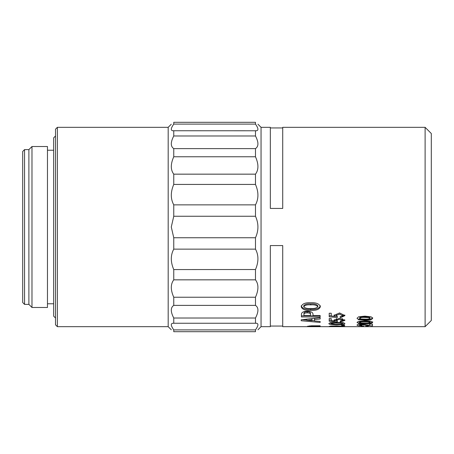 <?xml version="1.0" encoding="UTF-8"?>
<svg xmlns="http://www.w3.org/2000/svg" width="454" height="454" viewBox="0 0 454 454"><rect width="100%" height="100%" fill="white"/><g stroke="black" fill="none" stroke-linecap="round" stroke-linejoin="round"><path stroke-width="0.68" d="M368.319 326.676L365.742 326.676L365.742 326.12L368.319 326.12L368.319 326.676L425.109 326.676L425.109 127.324L282.717 127.324L282.717 208.426L270.334 208.426L270.334 127.324L261.05 127.324L261.05 326.676L270.334 326.676L270.334 245.574L282.717 245.574L282.717 326.676L361.174 326.676L361.174 326.12L363.756 326.12L363.756 326.676L361.174 326.676M307.704 326.551L309.946 326.551L307.489 326.278L311.478 325.796L320.155 325.796L320.155 326.142L309.707 326.335L320.155 326.653L307.704 326.653M365.742 326.676L363.756 326.676M361.679 325.864C358.688 325.853 357.133 325.603 357.009 325.109C357.054 324.576 358.456 324.258 361.219 324.162L369.511 325.285L369.511 324.162L372.484 324.162L372.484 325.915L361.617 324.78L359.591 325.121L361.969 325.444L361.679 325.864L361.679 325.439M358.581 323.367L357.009 322.408L358.598 321.324L364.851 320.819L371.111 321.324L372.683 322.408C371.764 323.464 369.147 323.906 364.823 323.747L358.581 323.367L358.581 322.771L364.823 323.146C369.13 323.31 371.752 322.862 372.683 321.812M358.581 319.65L357.009 318.288L358.598 316.813L364.851 316.143L371.111 316.818L372.683 318.288C371.764 319.781 369.147 320.422 364.823 320.201L358.581 319.65L358.581 319.071L364.823 319.622C369.13 319.843 371.752 319.207 372.683 317.721M344.626 325.115L344.626 325.592L341.652 325.592L341.652 325.115L344.626 325.115M330.722 326.613L329.15 326.426L330.739 326.114L336.993 325.938L344.824 326.426L330.722 326.613L330.722 326.114M320.371 306.745C319.298 309.48 316.08 310.672 310.729 310.326C305.406 310.672 302.228 309.475 301.201 306.745C302.143 303.794 305.321 302.466 310.729 302.761C316.154 302.455 319.366 303.788 320.371 306.745M313.016 314.304L313.016 315.519L320.155 315.519L320.155 316.954L301.416 316.954L301.416 314.304C301.513 312.397 303.448 311.353 307.216 311.166C310.996 311.359 312.931 312.403 313.016 314.304L313.016 314.423M320.155 318.969L314.509 319.537L314.509 320.961L320.155 321.449L320.155 322.442L301.201 320.745L301.201 319.769L320.155 317.658L320.155 318.969M337.453 316.693L337.248 317.533L329.207 316.801L329.207 313.232L331.233 313.232L331.233 315.961L334.626 316.342L334.048 315.479L339.552 312.942L344.932 315.598L340.557 317.721L340.046 316.807L342.81 315.598L339.479 314.185L336.068 315.513L337.453 316.693M337.453 321.199L337.248 321.824L329.207 321.279L329.207 318.532L331.233 318.532L331.233 320.649L334.626 320.933L334.048 320.28L339.552 318.305L344.932 320.371L340.557 321.965L340.046 321.284L342.81 320.371L339.479 319.281L336.068 320.308L337.453 321.199M335.937 324.792L330.926 324.519C329.842 324.445 329.15 324.162 328.855 323.668C329.337 322.578 331.829 322.732 332.43 322.516L341.539 322.533C341.845 322.527 344.751 322.896 344.904 323.668C344.438 324.247 343.292 324.582 341.459 324.661L335.937 324.792L335.937 324.287M336.993 326.256L342.248 326.426L331.732 326.426L336.993 326.256L336.993 325.938M364.851 317.431L368.586 317.573L370.106 318.288C369.102 319.014 367.348 319.287 364.851 319.105L361.106 318.98L359.591 318.288C360.601 317.533 362.354 317.25 364.851 317.431L364.851 316.869L368.586 317.011L368.586 317.573M364.851 321.784L368.586 321.886L370.106 322.408C369.102 322.925 367.348 323.123 364.851 322.987L361.106 322.902L359.591 322.408C360.601 321.858 362.354 321.653 364.851 321.784L364.851 321.194L368.586 321.296L368.586 321.886M340.727 325.983L340.727 326.284M342.248 326.046L342.248 326.426M331.732 326.046L331.732 326.426M368.586 317.011L370.106 317.721L370.106 318.288M364.851 316.869C362.371 316.688 360.612 316.971 359.591 317.721L359.591 318.288M368.586 321.296L370.106 321.812L370.106 322.408M364.851 321.194C362.371 321.063 360.612 321.267 359.591 321.812L359.591 322.408M365.907 325.314L365.907 324.701L361.617 324.173L359.591 324.514L359.591 325.121M364.823 320.201L364.823 319.622M364.823 323.747L364.823 323.146M361.617 324.78L361.617 324.173M363.41 324.894L363.41 324.287M255.999 130.775L173.757 130.752C170.494 130.962 170.494 128.743 173.757 124.107L173.757 122.308C170.494 124.85 170.494 124.85 173.757 122.308L255.477 122.308C258.74 124.85 258.74 124.85 255.477 122.308L255.477 124.107C258.74 128.732 258.74 130.951 255.477 130.752L255.477 135.984C258.74 142.238 258.74 146.455 255.477 148.617L255.477 156.766C258.74 164.042 258.74 169.841 255.477 174.16L255.477 184.426C258.74 192.008 258.74 198.824 255.477 204.868L255.477 216.252C258.74 223.408 258.74 230.575 255.477 237.748L255.477 249.132C258.74 255.142 258.74 261.958 255.477 269.574L255.477 279.84C258.74 284.13 258.74 289.93 255.477 297.234L255.477 305.383C258.74 307.528 258.74 311.739 255.477 318.016L255.477 323.248L255.999 323.225M255.477 323.248C258.74 323.038 258.74 325.257 255.477 329.893L255.477 331.692C258.74 329.15 258.74 329.15 255.477 331.692L173.757 331.692C170.494 329.15 170.494 329.15 173.757 331.692L173.757 329.893C170.494 325.268 170.494 323.049 173.757 323.248L255.477 323.248M173.235 268.325L173.757 269.574L255.5 269.523M173.757 124.107L255.477 124.107M255.477 148.617L173.757 148.617C170.494 146.472 170.494 142.261 173.757 135.984L173.757 130.752L173.275 130.775M173.757 135.984L255.477 135.984M173.757 148.617L173.757 156.766L255.477 156.766M255.477 174.16L173.757 174.16C170.494 169.87 170.494 164.07 173.757 156.766M173.757 174.16L173.757 184.426L255.477 184.426M255.477 204.868L173.757 204.868C170.494 198.858 170.494 192.042 173.757 184.426M173.757 204.868L173.757 216.252L255.477 216.252M255.477 237.748L173.757 237.748L171.283 227L173.757 216.252M173.757 237.748L173.757 249.132L255.477 249.132M255.477 297.234L173.757 297.234C170.494 289.958 170.494 284.159 173.757 279.84L173.757 269.574C170.494 261.992 170.494 255.176 173.757 249.132M173.757 279.84L255.477 279.84M173.757 297.234L173.757 305.383L255.477 305.383M255.477 318.016L173.757 318.016C170.494 311.762 170.494 307.545 173.757 305.383M173.757 318.016L173.757 323.248L173.235 323.225M255.477 329.893L173.757 329.893M171.283 124.231L168.184 127.324L168.184 326.676L171.283 329.769M168.184 127.324L57.369 127.324L57.369 326.676L168.184 326.676M57.369 127.324L55.513 129.186L55.513 324.814L57.369 326.676M55.513 135.996L53.657 137.851L53.657 316.149L55.513 318.004M47.466 307.483L47.466 146.517L31.984 146.517L31.984 307.483L47.466 307.483M31.984 146.517L28.891 149.616L28.891 304.384L31.984 307.483M28.891 149.616L24.556 149.616L24.556 304.384L28.891 304.384M24.556 149.616L22.7 151.471L22.7 302.529L24.556 304.384M425.109 127.324L431.3 133.516L431.3 320.484L425.109 326.676M320.371 305.758C319.298 308.453 316.086 309.634 310.729 309.288C305.406 309.628 302.228 308.453 301.201 305.758M310.729 310.326L310.729 309.288M317.834 306.745L317.834 305.758C316.506 304.197 314.14 303.584 310.729 303.913C307.347 303.578 305.014 304.191 303.737 305.758L303.737 306.745C305.082 308.204 307.409 308.771 310.729 308.448C314.072 308.771 316.438 308.204 317.834 306.745C316.506 305.167 314.14 304.549 310.729 304.884C307.347 304.543 305.014 305.167 303.737 306.745M320.155 315.519L320.155 315.836L301.416 315.836M310.474 314.611L310.474 313.527C310.598 312.397 309.509 311.819 307.216 311.784C304.923 311.813 303.834 312.397 303.953 313.527L303.953 315.519L310.474 315.519L310.474 314.611C310.598 313.47 309.509 312.885 307.216 312.851C304.923 312.88 303.834 313.47 303.953 314.611M307.216 311.784L307.216 312.851M320.155 317.658L314.509 318.385L314.509 319.537M314.509 320.785L311.966 320.564M306.768 320.098L302.16 319.673M311.966 318.6L311.966 319.752L306.768 320.269L306.768 319.111M311.966 319.752L311.966 320.757L306.768 320.269M337.248 317.533L337.248 316.41M336.664 316.359L334.626 316.171M331.233 315.87L329.207 315.683M334.626 316.342L334.626 315.229L334.201 314.855M344.813 315.025L341.987 316.432M340.557 317.721L340.557 316.597M342.81 315.598L342.81 314.497L339.479 313.101L336.068 314.418L336.068 315.513M337.248 321.824L337.248 320.649M336.153 320.575L334.626 320.473M331.233 320.246L329.207 320.11M331.233 318.532L331.233 319.485M334.626 320.933L334.348 319.61M344.694 319.758L342.776 320.552M340.557 321.965L340.557 320.785M342.81 320.371L342.81 319.213L342.049 318.526M336.601 318.56L336.068 319.151L336.068 320.308M330.921 323.31L329.666 323.038M344.075 323.044L342.787 323.305M335.427 324.275L340.557 324.184L342.787 323.685L340.301 323.112L335.585 323.038C334.252 323.066 330.818 323.169 330.921 323.662L335.427 324.275M320.155 326.142L320.155 325.796M312.221 326.142L312.221 325.796M309.707 326.335L309.707 325.847M310.729 303.913L310.729 304.884M270.334 326.057L282.717 326.057M270.334 127.943L282.717 127.943M261.05 127.324L257.957 124.231M261.05 326.676L257.957 329.769M53.657 150.234L47.466 150.234M53.657 303.766L47.466 303.766M342.787 323.685L342.787 322.482M330.921 323.662L330.921 322.459"/></g></svg>
